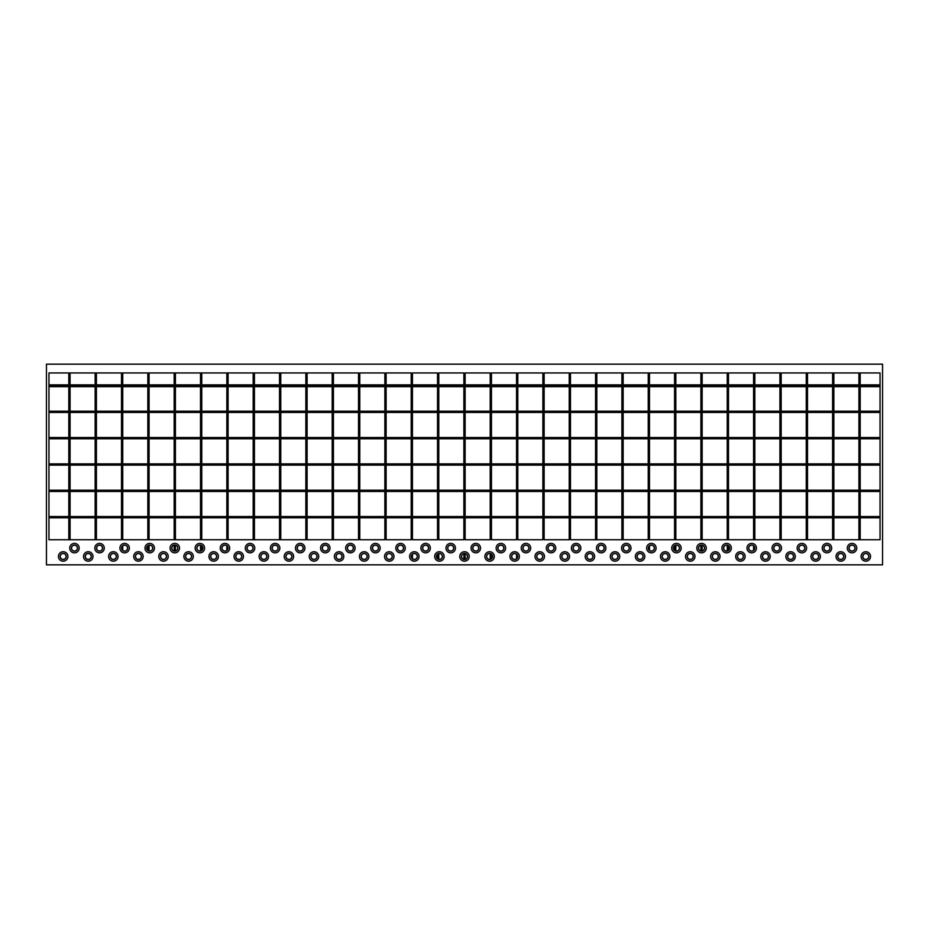 <?xml version="1.0" encoding="UTF-8"?>
<svg xmlns="http://www.w3.org/2000/svg" width="929" height="929" viewBox="0 0 929 929"><rect width="100%" height="100%" fill="white"/><g stroke="black" fill="none" stroke-linecap="round" stroke-linejoin="round"><path stroke-width="1.39" d="M596.813 539.749L595.559 539.749L595.559 372.947L596.813 372.947L596.813 539.749M623.15 539.749L621.896 539.749L621.896 372.947L623.15 372.947L623.15 539.749M649.487 539.749L648.233 539.749L648.233 372.947L649.487 372.947L649.487 539.749M649.487 545.869L649.487 550.351M675.824 539.749L674.57 539.749L674.57 372.947L675.824 372.947L675.824 539.749M674.57 545.869L674.57 550.351M675.824 545.253L675.824 550.967M702.161 539.749L700.907 539.749L700.907 372.947L702.161 372.947L702.161 539.749M700.907 545.253L700.907 550.967M702.161 545.253L702.161 550.967M728.499 539.749L727.244 539.749L727.244 372.947L728.499 372.947L728.499 539.749M727.244 545.253L727.244 550.967M728.499 545.869L728.499 550.351M754.836 539.749L753.582 539.749L753.582 372.947L754.836 372.947L754.836 539.749M753.582 545.869L753.582 550.351M781.173 539.749L779.919 539.749L779.919 372.947L781.173 372.947L781.173 539.749M807.51 539.749L806.256 539.749L806.256 372.947L807.51 372.947L807.51 539.749M833.847 539.749L832.593 539.749L832.593 372.947L833.847 372.947L833.847 539.749M860.184 539.749L858.93 539.749L858.93 372.947L860.184 372.947L860.184 539.749M880.042 463.873L48.958 463.873L48.958 465.127L880.042 465.127L880.042 463.873M880.042 437.536L48.958 437.536L48.958 438.79L880.042 438.79L880.042 437.536M880.042 411.199L48.958 411.199L48.958 412.453L880.042 412.453L880.042 411.199M860.184 386.65L880.042 386.65L880.042 384.861L48.958 384.861L48.958 386.65L68.816 386.65M880.042 386.116L48.958 386.116M880.042 490.21L48.958 490.21L48.958 491.464L880.042 491.464L880.042 490.21M880.042 516.547L48.958 516.547L48.958 517.801L880.042 517.801L880.042 516.547M333.441 539.749L332.187 539.749L332.187 372.947L333.441 372.947L333.441 539.749M307.104 539.749L305.85 539.749L305.85 372.947L307.104 372.947L307.104 539.749M280.767 539.749L279.513 539.749L279.513 372.947L280.767 372.947L280.767 539.749M254.43 539.749L253.176 539.749L253.176 372.947L254.43 372.947L254.43 539.749M228.093 539.749L226.839 539.749L226.839 372.947L228.093 372.947L228.093 539.749M226.839 545.869L226.839 550.351M201.756 539.749L200.501 539.749L200.501 372.947L201.756 372.947L201.756 539.749M200.501 545.253L200.501 550.967M201.756 545.869L201.756 550.351M175.418 539.749L174.164 539.749L174.164 372.947L175.418 372.947L175.418 539.749M174.164 545.253L174.164 550.967M175.418 545.253L175.418 550.967M149.081 539.749L147.827 539.749L147.827 372.947L149.081 372.947L149.081 539.749M147.827 545.869L147.827 550.351M149.081 545.253L149.081 550.967M122.744 539.749L121.49 539.749L121.49 372.947L122.744 372.947L122.744 539.749M122.744 545.869L122.744 550.351M96.407 539.749L95.153 539.749L95.153 372.947L96.407 372.947L96.407 539.749M70.07 539.749L68.816 539.749L68.816 372.947L70.07 372.947L70.07 539.749M852.032 545.184A2.926 2.926 0 0 0 849.106 548.11A2.926 2.926 0 0 0 852.032 551.036A2.926 2.926 0 0 0 854.959 548.11A2.926 2.926 0 0 0 852.032 545.184M852.032 551.164A3.054 3.054 0 0 0 855.086 548.11A3.054 3.054 0 0 0 852.032 545.056A3.054 3.054 0 0 0 848.978 548.11A3.054 3.054 0 0 0 852.032 551.164M852.032 552.836A4.726 4.726 0 0 0 856.759 548.11A4.726 4.726 0 0 0 852.032 543.384A4.726 4.726 0 0 0 847.306 548.11A4.726 4.726 0 0 0 852.032 552.836M826.949 545.184A2.926 2.926 0 0 0 824.023 548.11A2.926 2.926 0 0 0 826.949 551.036A2.926 2.926 0 0 0 829.876 548.11A2.926 2.926 0 0 0 826.949 545.184M826.949 551.164A3.054 3.054 0 0 0 830.003 548.11A3.054 3.054 0 0 0 826.949 545.056A3.054 3.054 0 0 0 823.895 548.11A3.054 3.054 0 0 0 826.949 551.164M826.949 552.836A4.726 4.726 0 0 0 831.676 548.11A4.726 4.726 0 0 0 826.949 543.384A4.726 4.726 0 0 0 822.223 548.11A4.726 4.726 0 0 0 826.949 552.836M801.866 545.184A2.926 2.926 0 0 0 798.94 548.11A2.926 2.926 0 0 0 801.866 551.036A2.926 2.926 0 0 0 804.793 548.11A2.926 2.926 0 0 0 801.866 545.184M801.866 551.164A3.054 3.054 0 0 0 804.92 548.11A3.054 3.054 0 0 0 801.866 545.056A3.054 3.054 0 0 0 798.812 548.11A3.054 3.054 0 0 0 801.866 551.164M801.866 552.836A4.726 4.726 0 0 0 806.593 548.11A4.726 4.726 0 0 0 801.866 543.384A4.726 4.726 0 0 0 797.14 548.11A4.726 4.726 0 0 0 801.866 552.836M776.783 545.184A2.926 2.926 0 0 0 773.857 548.11A2.926 2.926 0 0 0 776.783 551.036A2.926 2.926 0 0 0 779.71 548.11A2.926 2.926 0 0 0 776.783 545.184M776.783 551.164A3.054 3.054 0 0 0 779.837 548.11A3.054 3.054 0 0 0 776.783 545.056A3.054 3.054 0 0 0 773.729 548.11A3.054 3.054 0 0 0 776.783 551.164M776.783 552.836A4.726 4.726 0 0 0 781.51 548.11A4.726 4.726 0 0 0 776.783 543.384A4.726 4.726 0 0 0 772.057 548.11A4.726 4.726 0 0 0 776.783 552.836M751.7 545.184A2.926 2.926 0 0 0 748.774 548.11A2.926 2.926 0 0 0 751.7 551.036A2.926 2.926 0 0 0 754.627 548.11A2.926 2.926 0 0 0 751.7 545.184M751.7 551.164A3.054 3.054 0 0 0 754.754 548.11A3.054 3.054 0 0 0 751.7 545.056A3.054 3.054 0 0 0 748.646 548.11A3.054 3.054 0 0 0 751.7 551.164M751.7 552.836A4.726 4.726 0 0 0 756.427 548.11A4.726 4.726 0 0 0 751.7 543.384A4.726 4.726 0 0 0 746.974 548.11A4.726 4.726 0 0 0 751.7 552.836M726.617 545.184A2.926 2.926 0 0 0 723.691 548.11A2.926 2.926 0 0 0 726.617 551.036A2.926 2.926 0 0 0 729.544 548.11A2.926 2.926 0 0 0 726.617 545.184M726.617 551.164A3.054 3.054 0 0 0 729.671 548.11A3.054 3.054 0 0 0 726.617 545.056A3.054 3.054 0 0 0 723.563 548.11A3.054 3.054 0 0 0 726.617 551.164M726.617 552.836A4.726 4.726 0 0 0 731.344 548.11A4.726 4.726 0 0 0 726.617 543.384A4.726 4.726 0 0 0 721.891 548.11A4.726 4.726 0 0 0 726.617 552.836M701.534 545.184A2.926 2.926 0 0 0 698.608 548.11A2.926 2.926 0 0 0 701.534 551.036A2.926 2.926 0 0 0 704.461 548.11A2.926 2.926 0 0 0 701.534 545.184M701.534 551.164A3.054 3.054 0 0 0 704.588 548.11A3.054 3.054 0 0 0 701.534 545.056A3.054 3.054 0 0 0 698.48 548.11A3.054 3.054 0 0 0 701.534 551.164M701.534 552.836A4.726 4.726 0 0 0 706.261 548.11A4.726 4.726 0 0 0 701.534 543.384A4.726 4.726 0 0 0 696.808 548.11A4.726 4.726 0 0 0 701.534 552.836M676.451 545.184A2.926 2.926 0 0 0 673.525 548.11A2.926 2.926 0 0 0 676.451 551.036A2.926 2.926 0 0 0 679.378 548.11A2.926 2.926 0 0 0 676.451 545.184M676.451 551.164A3.054 3.054 0 0 0 679.505 548.11A3.054 3.054 0 0 0 676.451 545.056A3.054 3.054 0 0 0 673.397 548.11A3.054 3.054 0 0 0 676.451 551.164M676.451 552.836A4.726 4.726 0 0 0 681.178 548.11A4.726 4.726 0 0 0 676.451 543.384A4.726 4.726 0 0 0 671.725 548.11A4.726 4.726 0 0 0 676.451 552.836M651.368 545.184A2.926 2.926 0 0 0 648.442 548.11A2.926 2.926 0 0 0 651.368 551.036A2.926 2.926 0 0 0 654.295 548.11A2.926 2.926 0 0 0 651.368 545.184M651.368 551.164A3.054 3.054 0 0 0 654.422 548.11A3.054 3.054 0 0 0 651.368 545.056A3.054 3.054 0 0 0 648.314 548.11A3.054 3.054 0 0 0 651.368 551.164M651.368 552.836A4.726 4.726 0 0 0 656.095 548.11A4.726 4.726 0 0 0 651.368 543.384A4.726 4.726 0 0 0 646.642 548.11A4.726 4.726 0 0 0 651.368 552.836M626.285 545.184A2.926 2.926 0 0 0 623.359 548.11A2.926 2.926 0 0 0 626.285 551.036A2.926 2.926 0 0 0 629.212 548.11A2.926 2.926 0 0 0 626.285 545.184M626.285 551.164A3.054 3.054 0 0 0 629.339 548.11A3.054 3.054 0 0 0 626.285 545.056A3.054 3.054 0 0 0 623.231 548.11A3.054 3.054 0 0 0 626.285 551.164M626.285 552.836A4.726 4.726 0 0 0 631.012 548.11A4.726 4.726 0 0 0 626.285 543.384A4.726 4.726 0 0 0 621.559 548.11A4.726 4.726 0 0 0 626.285 552.836M601.202 545.184A2.926 2.926 0 0 0 598.276 548.11A2.926 2.926 0 0 0 601.202 551.036A2.926 2.926 0 0 0 604.129 548.11A2.926 2.926 0 0 0 601.202 545.184M601.202 551.164A3.054 3.054 0 0 0 604.256 548.11A3.054 3.054 0 0 0 601.202 545.056A3.054 3.054 0 0 0 598.148 548.11A3.054 3.054 0 0 0 601.202 551.164M601.202 552.836A4.726 4.726 0 0 0 605.929 548.11A4.726 4.726 0 0 0 601.202 543.384A4.726 4.726 0 0 0 596.476 548.11A4.726 4.726 0 0 0 601.202 552.836M576.119 545.184A2.926 2.926 0 0 0 573.193 548.11A2.926 2.926 0 0 0 576.119 551.036A2.926 2.926 0 0 0 579.046 548.11A2.926 2.926 0 0 0 576.119 545.184M576.119 551.164A3.054 3.054 0 0 0 579.173 548.11A3.054 3.054 0 0 0 576.119 545.056A3.054 3.054 0 0 0 573.065 548.11A3.054 3.054 0 0 0 576.119 551.164M576.119 552.836A4.726 4.726 0 0 0 580.846 548.11A4.726 4.726 0 0 0 576.119 543.384A4.726 4.726 0 0 0 571.393 548.11A4.726 4.726 0 0 0 576.119 552.836M551.036 545.184A2.926 2.926 0 0 0 548.11 548.11A2.926 2.926 0 0 0 551.036 551.036A2.926 2.926 0 0 0 553.963 548.11A2.926 2.926 0 0 0 551.036 545.184M551.036 551.164A3.054 3.054 0 0 0 554.09 548.11A3.054 3.054 0 0 0 551.036 545.056A3.054 3.054 0 0 0 547.982 548.11A3.054 3.054 0 0 0 551.036 551.164M551.036 552.836A4.726 4.726 0 0 0 555.763 548.11A4.726 4.726 0 0 0 551.036 543.384A4.726 4.726 0 0 0 546.31 548.11A4.726 4.726 0 0 0 551.036 552.836M525.953 545.184A2.926 2.926 0 0 0 523.027 548.11A2.926 2.926 0 0 0 525.953 551.036A2.926 2.926 0 0 0 528.88 548.11A2.926 2.926 0 0 0 525.953 545.184M525.953 551.164A3.054 3.054 0 0 0 529.007 548.11A3.054 3.054 0 0 0 525.953 545.056A3.054 3.054 0 0 0 522.899 548.11A3.054 3.054 0 0 0 525.953 551.164M525.953 552.836A4.726 4.726 0 0 0 530.68 548.11A4.726 4.726 0 0 0 525.953 543.384A4.726 4.726 0 0 0 521.227 548.11A4.726 4.726 0 0 0 525.953 552.836M500.87 545.184A2.926 2.926 0 0 0 497.944 548.11A2.926 2.926 0 0 0 500.87 551.036A2.926 2.926 0 0 0 503.797 548.11A2.926 2.926 0 0 0 500.87 545.184M500.87 551.164A3.054 3.054 0 0 0 503.924 548.11A3.054 3.054 0 0 0 500.87 545.056A3.054 3.054 0 0 0 497.816 548.11A3.054 3.054 0 0 0 500.87 551.164M500.87 552.836A4.726 4.726 0 0 0 505.597 548.11A4.726 4.726 0 0 0 500.87 543.384A4.726 4.726 0 0 0 496.144 548.11A4.726 4.726 0 0 0 500.87 552.836M74.459 545.184A2.926 2.926 0 0 0 71.533 548.11A2.926 2.926 0 0 0 74.459 551.036A2.926 2.926 0 0 0 77.386 548.11A2.926 2.926 0 0 0 74.459 545.184M74.459 551.164A3.054 3.054 0 0 0 77.513 548.11A3.054 3.054 0 0 0 74.459 545.056A3.054 3.054 0 0 0 71.405 548.11A3.054 3.054 0 0 0 74.459 551.164M74.459 552.836A4.726 4.726 0 0 0 79.186 548.11A4.726 4.726 0 0 0 74.459 543.384A4.726 4.726 0 0 0 69.733 548.11A4.726 4.726 0 0 0 74.459 552.836M99.542 545.184A2.926 2.926 0 0 0 96.616 548.11A2.926 2.926 0 0 0 99.542 551.036A2.926 2.926 0 0 0 102.469 548.11A2.926 2.926 0 0 0 99.542 545.184M99.542 551.164A3.054 3.054 0 0 0 102.596 548.11A3.054 3.054 0 0 0 99.542 545.056A3.054 3.054 0 0 0 96.488 548.11A3.054 3.054 0 0 0 99.542 551.164M99.542 552.836A4.726 4.726 0 0 0 104.269 548.11A4.726 4.726 0 0 0 99.542 543.384A4.726 4.726 0 0 0 94.816 548.11A4.726 4.726 0 0 0 99.542 552.836M124.625 545.184A2.926 2.926 0 0 0 121.699 548.11A2.926 2.926 0 0 0 124.625 551.036A2.926 2.926 0 0 0 127.552 548.11A2.926 2.926 0 0 0 124.625 545.184M124.625 551.164A3.054 3.054 0 0 0 127.679 548.11A3.054 3.054 0 0 0 124.625 545.056A3.054 3.054 0 0 0 121.571 548.11A3.054 3.054 0 0 0 124.625 551.164M124.625 552.836A4.726 4.726 0 0 0 129.352 548.11A4.726 4.726 0 0 0 124.625 543.384A4.726 4.726 0 0 0 119.899 548.11A4.726 4.726 0 0 0 124.625 552.836M149.708 545.184A2.926 2.926 0 0 0 146.782 548.11A2.926 2.926 0 0 0 149.708 551.036A2.926 2.926 0 0 0 152.635 548.11A2.926 2.926 0 0 0 149.708 545.184M149.708 551.164A3.054 3.054 0 0 0 152.762 548.11A3.054 3.054 0 0 0 149.708 545.056A3.054 3.054 0 0 0 146.654 548.11A3.054 3.054 0 0 0 149.708 551.164M149.708 552.836A4.726 4.726 0 0 0 154.435 548.11A4.726 4.726 0 0 0 149.708 543.384A4.726 4.726 0 0 0 144.982 548.11A4.726 4.726 0 0 0 149.708 552.836M174.791 545.184A2.926 2.926 0 0 0 171.865 548.11A2.926 2.926 0 0 0 174.791 551.036A2.926 2.926 0 0 0 177.718 548.11A2.926 2.926 0 0 0 174.791 545.184M174.791 551.164A3.054 3.054 0 0 0 177.845 548.11A3.054 3.054 0 0 0 174.791 545.056A3.054 3.054 0 0 0 171.737 548.11A3.054 3.054 0 0 0 174.791 551.164M174.791 552.836A4.726 4.726 0 0 0 179.518 548.11A4.726 4.726 0 0 0 174.791 543.384A4.726 4.726 0 0 0 170.065 548.11A4.726 4.726 0 0 0 174.791 552.836M199.874 545.184A2.926 2.926 0 0 0 196.948 548.11A2.926 2.926 0 0 0 199.874 551.036A2.926 2.926 0 0 0 202.801 548.11A2.926 2.926 0 0 0 199.874 545.184M199.874 551.164A3.054 3.054 0 0 0 202.928 548.11A3.054 3.054 0 0 0 199.874 545.056A3.054 3.054 0 0 0 196.82 548.11A3.054 3.054 0 0 0 199.874 551.164M199.874 552.836A4.726 4.726 0 0 0 204.601 548.11A4.726 4.726 0 0 0 199.874 543.384A4.726 4.726 0 0 0 195.148 548.11A4.726 4.726 0 0 0 199.874 552.836M224.957 545.184A2.926 2.926 0 0 0 222.031 548.11A2.926 2.926 0 0 0 224.957 551.036A2.926 2.926 0 0 0 227.884 548.11A2.926 2.926 0 0 0 224.957 545.184M224.957 551.164A3.054 3.054 0 0 0 228.011 548.11A3.054 3.054 0 0 0 224.957 545.056A3.054 3.054 0 0 0 221.903 548.11A3.054 3.054 0 0 0 224.957 551.164M224.957 552.836A4.726 4.726 0 0 0 229.684 548.11A4.726 4.726 0 0 0 224.957 543.384A4.726 4.726 0 0 0 220.231 548.11A4.726 4.726 0 0 0 224.957 552.836M250.04 545.184A2.926 2.926 0 0 0 247.114 548.11A2.926 2.926 0 0 0 250.04 551.036A2.926 2.926 0 0 0 252.967 548.11A2.926 2.926 0 0 0 250.04 545.184M250.04 551.164A3.054 3.054 0 0 0 253.094 548.11A3.054 3.054 0 0 0 250.04 545.056A3.054 3.054 0 0 0 246.986 548.11A3.054 3.054 0 0 0 250.04 551.164M250.04 552.836A4.726 4.726 0 0 0 254.767 548.11A4.726 4.726 0 0 0 250.04 543.384A4.726 4.726 0 0 0 245.314 548.11A4.726 4.726 0 0 0 250.04 552.836M275.123 545.184A2.926 2.926 0 0 0 272.197 548.11A2.926 2.926 0 0 0 275.123 551.036A2.926 2.926 0 0 0 278.05 548.11A2.926 2.926 0 0 0 275.123 545.184M275.123 551.164A3.054 3.054 0 0 0 278.177 548.11A3.054 3.054 0 0 0 275.123 545.056A3.054 3.054 0 0 0 272.069 548.11A3.054 3.054 0 0 0 275.123 551.164M275.123 552.836A4.726 4.726 0 0 0 279.85 548.11A4.726 4.726 0 0 0 275.123 543.384A4.726 4.726 0 0 0 270.397 548.11A4.726 4.726 0 0 0 275.123 552.836M300.206 545.184A2.926 2.926 0 0 0 297.28 548.11A2.926 2.926 0 0 0 300.206 551.036A2.926 2.926 0 0 0 303.133 548.11A2.926 2.926 0 0 0 300.206 545.184M300.206 551.164A3.054 3.054 0 0 0 303.26 548.11A3.054 3.054 0 0 0 300.206 545.056A3.054 3.054 0 0 0 297.152 548.11A3.054 3.054 0 0 0 300.206 551.164M300.206 552.836A4.726 4.726 0 0 0 304.933 548.11A4.726 4.726 0 0 0 300.206 543.384A4.726 4.726 0 0 0 295.48 548.11A4.726 4.726 0 0 0 300.206 552.836M325.289 545.184A2.926 2.926 0 0 0 322.363 548.11A2.926 2.926 0 0 0 325.289 551.036A2.926 2.926 0 0 0 328.216 548.11A2.926 2.926 0 0 0 325.289 545.184M325.289 551.164A3.054 3.054 0 0 0 328.343 548.11A3.054 3.054 0 0 0 325.289 545.056A3.054 3.054 0 0 0 322.235 548.11A3.054 3.054 0 0 0 325.289 551.164M325.289 552.836A4.726 4.726 0 0 0 330.016 548.11A4.726 4.726 0 0 0 325.289 543.384A4.726 4.726 0 0 0 320.563 548.11A4.726 4.726 0 0 0 325.289 552.836M350.372 545.184A2.926 2.926 0 0 0 347.446 548.11A2.926 2.926 0 0 0 350.372 551.036A2.926 2.926 0 0 0 353.299 548.11A2.926 2.926 0 0 0 350.372 545.184M350.372 551.164A3.054 3.054 0 0 0 353.426 548.11A3.054 3.054 0 0 0 350.372 545.056A3.054 3.054 0 0 0 347.318 548.11A3.054 3.054 0 0 0 350.372 551.164M350.372 552.836A4.726 4.726 0 0 0 355.099 548.11A4.726 4.726 0 0 0 350.372 543.384A4.726 4.726 0 0 0 345.646 548.11A4.726 4.726 0 0 0 350.372 552.836M375.455 545.184A2.926 2.926 0 0 0 372.529 548.11A2.926 2.926 0 0 0 375.455 551.036A2.926 2.926 0 0 0 378.382 548.11A2.926 2.926 0 0 0 375.455 545.184M375.455 551.164A3.054 3.054 0 0 0 378.509 548.11A3.054 3.054 0 0 0 375.455 545.056A3.054 3.054 0 0 0 372.401 548.11A3.054 3.054 0 0 0 375.455 551.164M375.455 552.836A4.726 4.726 0 0 0 380.182 548.11A4.726 4.726 0 0 0 375.455 543.384A4.726 4.726 0 0 0 370.729 548.11A4.726 4.726 0 0 0 375.455 552.836M400.538 545.184A2.926 2.926 0 0 0 397.612 548.11A2.926 2.926 0 0 0 400.538 551.036A2.926 2.926 0 0 0 403.465 548.11A2.926 2.926 0 0 0 400.538 545.184M400.538 551.164A3.054 3.054 0 0 0 403.592 548.11A3.054 3.054 0 0 0 400.538 545.056A3.054 3.054 0 0 0 397.484 548.11A3.054 3.054 0 0 0 400.538 551.164M400.538 552.836A4.726 4.726 0 0 0 405.265 548.11A4.726 4.726 0 0 0 400.538 543.384A4.726 4.726 0 0 0 395.812 548.11A4.726 4.726 0 0 0 400.538 552.836M425.621 545.184A2.926 2.926 0 0 0 422.695 548.11A2.926 2.926 0 0 0 425.621 551.036A2.926 2.926 0 0 0 428.548 548.11A2.926 2.926 0 0 0 425.621 545.184M425.621 551.164A3.054 3.054 0 0 0 428.675 548.11A3.054 3.054 0 0 0 425.621 545.056A3.054 3.054 0 0 0 422.567 548.11A3.054 3.054 0 0 0 425.621 551.164M425.621 552.836A4.726 4.726 0 0 0 430.348 548.11A4.726 4.726 0 0 0 425.621 543.384A4.726 4.726 0 0 0 420.895 548.11A4.726 4.726 0 0 0 425.621 552.836M450.704 545.184A2.926 2.926 0 0 0 447.778 548.11A2.926 2.926 0 0 0 450.704 551.036A2.926 2.926 0 0 0 453.631 548.11A2.926 2.926 0 0 0 450.704 545.184M450.704 551.164A3.054 3.054 0 0 0 453.758 548.11A3.054 3.054 0 0 0 450.704 545.056A3.054 3.054 0 0 0 447.65 548.11A3.054 3.054 0 0 0 450.704 551.164M450.704 552.836A4.726 4.726 0 0 0 455.431 548.11A4.726 4.726 0 0 0 450.704 543.384A4.726 4.726 0 0 0 445.978 548.11A4.726 4.726 0 0 0 450.704 552.836M475.787 545.184A2.926 2.926 0 0 0 472.861 548.11A2.926 2.926 0 0 0 475.787 551.036A2.926 2.926 0 0 0 478.714 548.11A2.926 2.926 0 0 0 475.787 545.184M475.787 551.164A3.054 3.054 0 0 0 478.841 548.11A3.054 3.054 0 0 0 475.787 545.056A3.054 3.054 0 0 0 472.733 548.11A3.054 3.054 0 0 0 475.787 551.164M475.787 552.836A4.726 4.726 0 0 0 480.514 548.11A4.726 4.726 0 0 0 475.787 543.384A4.726 4.726 0 0 0 471.061 548.11A4.726 4.726 0 0 0 475.787 552.836M865.828 559.397A2.926 2.926 0 0 1 862.902 556.471A2.926 2.926 0 0 1 865.828 553.545A2.926 2.926 0 0 1 868.754 556.471A2.926 2.926 0 0 1 865.828 559.397M865.828 553.417A3.054 3.054 0 0 1 868.882 556.471A3.054 3.054 0 0 1 865.828 559.525A3.054 3.054 0 0 1 862.774 556.471A3.054 3.054 0 0 1 865.828 553.417M865.828 551.745A4.726 4.726 0 0 1 870.554 556.471A4.726 4.726 0 0 1 865.828 561.197A4.726 4.726 0 0 1 861.102 556.471A4.726 4.726 0 0 1 865.828 551.745M840.745 559.397A2.926 2.926 0 0 1 837.819 556.471A2.926 2.926 0 0 1 840.745 553.545A2.926 2.926 0 0 1 843.671 556.471A2.926 2.926 0 0 1 840.745 559.397M840.745 553.417A3.054 3.054 0 0 1 843.799 556.471A3.054 3.054 0 0 1 840.745 559.525A3.054 3.054 0 0 1 837.691 556.471A3.054 3.054 0 0 1 840.745 553.417M840.745 551.745A4.726 4.726 0 0 1 845.471 556.471A4.726 4.726 0 0 1 840.745 561.197A4.726 4.726 0 0 1 836.019 556.471A4.726 4.726 0 0 1 840.745 551.745M815.662 559.397A2.926 2.926 0 0 1 812.736 556.471A2.926 2.926 0 0 1 815.662 553.545A2.926 2.926 0 0 1 818.588 556.471A2.926 2.926 0 0 1 815.662 559.397M815.662 553.417A3.054 3.054 0 0 1 818.716 556.471A3.054 3.054 0 0 1 815.662 559.525A3.054 3.054 0 0 1 812.608 556.471A3.054 3.054 0 0 1 815.662 553.417M815.662 551.745A4.726 4.726 0 0 1 820.388 556.471A4.726 4.726 0 0 1 815.662 561.197A4.726 4.726 0 0 1 810.936 556.471A4.726 4.726 0 0 1 815.662 551.745M790.579 559.397A2.926 2.926 0 0 1 787.653 556.471A2.926 2.926 0 0 1 790.579 553.545A2.926 2.926 0 0 1 793.505 556.471A2.926 2.926 0 0 1 790.579 559.397M790.579 553.417A3.054 3.054 0 0 1 793.633 556.471A3.054 3.054 0 0 1 790.579 559.525A3.054 3.054 0 0 1 787.525 556.471A3.054 3.054 0 0 1 790.579 553.417M790.579 551.745A4.726 4.726 0 0 1 795.305 556.471A4.726 4.726 0 0 1 790.579 561.197A4.726 4.726 0 0 1 785.853 556.471A4.726 4.726 0 0 1 790.579 551.745M765.496 559.397A2.926 2.926 0 0 1 762.57 556.471A2.926 2.926 0 0 1 765.496 553.545A2.926 2.926 0 0 1 768.422 556.471A2.926 2.926 0 0 1 765.496 559.397M765.496 553.417A3.054 3.054 0 0 1 768.55 556.471A3.054 3.054 0 0 1 765.496 559.525A3.054 3.054 0 0 1 762.442 556.471A3.054 3.054 0 0 1 765.496 553.417M765.496 551.745A4.726 4.726 0 0 1 770.222 556.471A4.726 4.726 0 0 1 765.496 561.197A4.726 4.726 0 0 1 760.77 556.471A4.726 4.726 0 0 1 765.496 551.745M740.413 559.397A2.926 2.926 0 0 1 737.487 556.471A2.926 2.926 0 0 1 740.413 553.545A2.926 2.926 0 0 1 743.339 556.471A2.926 2.926 0 0 1 740.413 559.397M740.413 553.417A3.054 3.054 0 0 1 743.467 556.471A3.054 3.054 0 0 1 740.413 559.525A3.054 3.054 0 0 1 737.359 556.471A3.054 3.054 0 0 1 740.413 553.417M740.413 551.745A4.726 4.726 0 0 1 745.139 556.471A4.726 4.726 0 0 1 740.413 561.197A4.726 4.726 0 0 1 735.687 556.471A4.726 4.726 0 0 1 740.413 551.745M715.33 559.397A2.926 2.926 0 0 1 712.404 556.471A2.926 2.926 0 0 1 715.33 553.545A2.926 2.926 0 0 1 718.256 556.471A2.926 2.926 0 0 1 715.33 559.397M715.33 553.417A3.054 3.054 0 0 1 718.384 556.471A3.054 3.054 0 0 1 715.33 559.525A3.054 3.054 0 0 1 712.276 556.471A3.054 3.054 0 0 1 715.33 553.417M715.33 551.745A4.726 4.726 0 0 1 720.056 556.471A4.726 4.726 0 0 1 715.33 561.197A4.726 4.726 0 0 1 710.604 556.471A4.726 4.726 0 0 1 715.33 551.745M690.247 559.397A2.926 2.926 0 0 1 687.321 556.471A2.926 2.926 0 0 1 690.247 553.545A2.926 2.926 0 0 1 693.173 556.471A2.926 2.926 0 0 1 690.247 559.397M690.247 553.417A3.054 3.054 0 0 1 693.301 556.471A3.054 3.054 0 0 1 690.247 559.525A3.054 3.054 0 0 1 687.193 556.471A3.054 3.054 0 0 1 690.247 553.417M690.247 551.745A4.726 4.726 0 0 1 694.973 556.471A4.726 4.726 0 0 1 690.247 561.197A4.726 4.726 0 0 1 685.521 556.471A4.726 4.726 0 0 1 690.247 551.745M665.164 559.397A2.926 2.926 0 0 1 662.238 556.471A2.926 2.926 0 0 1 665.164 553.545A2.926 2.926 0 0 1 668.09 556.471A2.926 2.926 0 0 1 665.164 559.397M665.164 553.417A3.054 3.054 0 0 1 668.218 556.471A3.054 3.054 0 0 1 665.164 559.525A3.054 3.054 0 0 1 662.11 556.471A3.054 3.054 0 0 1 665.164 553.417M665.164 551.745A4.726 4.726 0 0 1 669.89 556.471A4.726 4.726 0 0 1 665.164 561.197A4.726 4.726 0 0 1 660.438 556.471A4.726 4.726 0 0 1 665.164 551.745M640.081 559.397A2.926 2.926 0 0 1 637.155 556.471A2.926 2.926 0 0 1 640.081 553.545A2.926 2.926 0 0 1 643.007 556.471A2.926 2.926 0 0 1 640.081 559.397M640.081 553.417A3.054 3.054 0 0 1 643.135 556.471A3.054 3.054 0 0 1 640.081 559.525A3.054 3.054 0 0 1 637.027 556.471A3.054 3.054 0 0 1 640.081 553.417M640.081 551.745A4.726 4.726 0 0 1 644.807 556.471A4.726 4.726 0 0 1 640.081 561.197A4.726 4.726 0 0 1 635.355 556.471A4.726 4.726 0 0 1 640.081 551.745M614.998 559.397A2.926 2.926 0 0 1 612.072 556.471A2.926 2.926 0 0 1 614.998 553.545A2.926 2.926 0 0 1 617.924 556.471A2.926 2.926 0 0 1 614.998 559.397M614.998 553.417A3.054 3.054 0 0 1 618.052 556.471A3.054 3.054 0 0 1 614.998 559.525A3.054 3.054 0 0 1 611.944 556.471A3.054 3.054 0 0 1 614.998 553.417M614.998 551.745A4.726 4.726 0 0 1 619.724 556.471A4.726 4.726 0 0 1 614.998 561.197A4.726 4.726 0 0 1 610.272 556.471A4.726 4.726 0 0 1 614.998 551.745M589.915 559.397A2.926 2.926 0 0 1 586.989 556.471A2.926 2.926 0 0 1 589.915 553.545A2.926 2.926 0 0 1 592.841 556.471A2.926 2.926 0 0 1 589.915 559.397M589.915 553.417A3.054 3.054 0 0 1 592.969 556.471A3.054 3.054 0 0 1 589.915 559.525A3.054 3.054 0 0 1 586.861 556.471A3.054 3.054 0 0 1 589.915 553.417M589.915 551.745A4.726 4.726 0 0 1 594.641 556.471A4.726 4.726 0 0 1 589.915 561.197A4.726 4.726 0 0 1 585.189 556.471A4.726 4.726 0 0 1 589.915 551.745M564.832 559.397A2.926 2.926 0 0 1 561.906 556.471A2.926 2.926 0 0 1 564.832 553.545A2.926 2.926 0 0 1 567.758 556.471A2.926 2.926 0 0 1 564.832 559.397M564.832 553.417A3.054 3.054 0 0 1 567.886 556.471A3.054 3.054 0 0 1 564.832 559.525A3.054 3.054 0 0 1 561.778 556.471A3.054 3.054 0 0 1 564.832 553.417M564.832 551.745A4.726 4.726 0 0 1 569.558 556.471A4.726 4.726 0 0 1 564.832 561.197A4.726 4.726 0 0 1 560.106 556.471A4.726 4.726 0 0 1 564.832 551.745M539.749 559.397A2.926 2.926 0 0 1 536.823 556.471A2.926 2.926 0 0 1 539.749 553.545A2.926 2.926 0 0 1 542.675 556.471A2.926 2.926 0 0 1 539.749 559.397M539.749 553.417A3.054 3.054 0 0 1 542.803 556.471A3.054 3.054 0 0 1 539.749 559.525A3.054 3.054 0 0 1 536.695 556.471A3.054 3.054 0 0 1 539.749 553.417M539.749 551.745A4.726 4.726 0 0 1 544.475 556.471A4.726 4.726 0 0 1 539.749 561.197A4.726 4.726 0 0 1 535.023 556.471A4.726 4.726 0 0 1 539.749 551.745M514.666 559.397A2.926 2.926 0 0 1 511.74 556.471A2.926 2.926 0 0 1 514.666 553.545A2.926 2.926 0 0 1 517.592 556.471A2.926 2.926 0 0 1 514.666 559.397M514.666 553.417A3.054 3.054 0 0 1 517.72 556.471A3.054 3.054 0 0 1 514.666 559.525A3.054 3.054 0 0 1 511.612 556.471A3.054 3.054 0 0 1 514.666 553.417M514.666 551.745A4.726 4.726 0 0 1 519.392 556.471A4.726 4.726 0 0 1 514.666 561.197A4.726 4.726 0 0 1 509.94 556.471A4.726 4.726 0 0 1 514.666 551.745M489.583 559.397A2.926 2.926 0 0 1 486.657 556.471A2.926 2.926 0 0 1 489.583 553.545A2.926 2.926 0 0 1 492.509 556.471A2.926 2.926 0 0 1 489.583 559.397M489.583 553.417A3.054 3.054 0 0 1 492.637 556.471A3.054 3.054 0 0 1 489.583 559.525A3.054 3.054 0 0 1 486.529 556.471A3.054 3.054 0 0 1 489.583 553.417M489.583 551.745A4.726 4.726 0 0 1 494.309 556.471A4.726 4.726 0 0 1 489.583 561.197A4.726 4.726 0 0 1 484.857 556.471A4.726 4.726 0 0 1 489.583 551.745M63.172 559.397A2.926 2.926 0 0 1 60.246 556.471A2.926 2.926 0 0 1 63.172 553.545A2.926 2.926 0 0 1 66.098 556.471A2.926 2.926 0 0 1 63.172 559.397M63.172 553.417A3.054 3.054 0 0 1 66.226 556.471A3.054 3.054 0 0 1 63.172 559.525A3.054 3.054 0 0 1 60.118 556.471A3.054 3.054 0 0 1 63.172 553.417M63.172 551.745A4.726 4.726 0 0 1 67.898 556.471A4.726 4.726 0 0 1 63.172 561.197A4.726 4.726 0 0 1 58.446 556.471A4.726 4.726 0 0 1 63.172 551.745M88.255 559.397A2.926 2.926 0 0 1 85.329 556.471A2.926 2.926 0 0 1 88.255 553.545A2.926 2.926 0 0 1 91.181 556.471A2.926 2.926 0 0 1 88.255 559.397M88.255 553.417A3.054 3.054 0 0 1 91.309 556.471A3.054 3.054 0 0 1 88.255 559.525A3.054 3.054 0 0 1 85.201 556.471A3.054 3.054 0 0 1 88.255 553.417M88.255 551.745A4.726 4.726 0 0 1 92.981 556.471A4.726 4.726 0 0 1 88.255 561.197A4.726 4.726 0 0 1 83.529 556.471A4.726 4.726 0 0 1 88.255 551.745M113.338 559.397A2.926 2.926 0 0 1 110.412 556.471A2.926 2.926 0 0 1 113.338 553.545A2.926 2.926 0 0 1 116.264 556.471A2.926 2.926 0 0 1 113.338 559.397M113.338 553.417A3.054 3.054 0 0 1 116.392 556.471A3.054 3.054 0 0 1 113.338 559.525A3.054 3.054 0 0 1 110.284 556.471A3.054 3.054 0 0 1 113.338 553.417M113.338 551.745A4.726 4.726 0 0 1 118.064 556.471A4.726 4.726 0 0 1 113.338 561.197A4.726 4.726 0 0 1 108.612 556.471A4.726 4.726 0 0 1 113.338 551.745M138.421 559.397A2.926 2.926 0 0 1 135.495 556.471A2.926 2.926 0 0 1 138.421 553.545A2.926 2.926 0 0 1 141.347 556.471A2.926 2.926 0 0 1 138.421 559.397M138.421 553.417A3.054 3.054 0 0 1 141.475 556.471A3.054 3.054 0 0 1 138.421 559.525A3.054 3.054 0 0 1 135.367 556.471A3.054 3.054 0 0 1 138.421 553.417M138.421 551.745A4.726 4.726 0 0 1 143.147 556.471A4.726 4.726 0 0 1 138.421 561.197A4.726 4.726 0 0 1 133.695 556.471A4.726 4.726 0 0 1 138.421 551.745M163.504 559.397A2.926 2.926 0 0 1 160.578 556.471A2.926 2.926 0 0 1 163.504 553.545A2.926 2.926 0 0 1 166.43 556.471A2.926 2.926 0 0 1 163.504 559.397M163.504 553.417A3.054 3.054 0 0 1 166.558 556.471A3.054 3.054 0 0 1 163.504 559.525A3.054 3.054 0 0 1 160.45 556.471A3.054 3.054 0 0 1 163.504 553.417M163.504 551.745A4.726 4.726 0 0 1 168.23 556.471A4.726 4.726 0 0 1 163.504 561.197A4.726 4.726 0 0 1 158.778 556.471A4.726 4.726 0 0 1 163.504 551.745M188.587 559.397A2.926 2.926 0 0 1 185.661 556.471A2.926 2.926 0 0 1 188.587 553.545A2.926 2.926 0 0 1 191.513 556.471A2.926 2.926 0 0 1 188.587 559.397M188.587 553.417A3.054 3.054 0 0 1 191.641 556.471A3.054 3.054 0 0 1 188.587 559.525A3.054 3.054 0 0 1 185.533 556.471A3.054 3.054 0 0 1 188.587 553.417M188.587 551.745A4.726 4.726 0 0 1 193.313 556.471A4.726 4.726 0 0 1 188.587 561.197A4.726 4.726 0 0 1 183.861 556.471A4.726 4.726 0 0 1 188.587 551.745M213.67 559.397A2.926 2.926 0 0 1 210.744 556.471A2.926 2.926 0 0 1 213.67 553.545A2.926 2.926 0 0 1 216.596 556.471A2.926 2.926 0 0 1 213.67 559.397M213.67 553.417A3.054 3.054 0 0 1 216.724 556.471A3.054 3.054 0 0 1 213.67 559.525A3.054 3.054 0 0 1 210.616 556.471A3.054 3.054 0 0 1 213.67 553.417M213.67 551.745A4.726 4.726 0 0 1 218.396 556.471A4.726 4.726 0 0 1 213.67 561.197A4.726 4.726 0 0 1 208.944 556.471A4.726 4.726 0 0 1 213.67 551.745M238.753 559.397A2.926 2.926 0 0 1 235.827 556.471A2.926 2.926 0 0 1 238.753 553.545A2.926 2.926 0 0 1 241.679 556.471A2.926 2.926 0 0 1 238.753 559.397M238.753 553.417A3.054 3.054 0 0 1 241.807 556.471A3.054 3.054 0 0 1 238.753 559.525A3.054 3.054 0 0 1 235.699 556.471A3.054 3.054 0 0 1 238.753 553.417M238.753 551.745A4.726 4.726 0 0 1 243.479 556.471A4.726 4.726 0 0 1 238.753 561.197A4.726 4.726 0 0 1 234.027 556.471A4.726 4.726 0 0 1 238.753 551.745M263.836 559.397A2.926 2.926 0 0 1 260.91 556.471A2.926 2.926 0 0 1 263.836 553.545A2.926 2.926 0 0 1 266.762 556.471A2.926 2.926 0 0 1 263.836 559.397M263.836 553.417A3.054 3.054 0 0 1 266.89 556.471A3.054 3.054 0 0 1 263.836 559.525A3.054 3.054 0 0 1 260.782 556.471A3.054 3.054 0 0 1 263.836 553.417M263.836 551.745A4.726 4.726 0 0 1 268.562 556.471A4.726 4.726 0 0 1 263.836 561.197A4.726 4.726 0 0 1 259.11 556.471A4.726 4.726 0 0 1 263.836 551.745M288.919 559.397A2.926 2.926 0 0 1 285.993 556.471A2.926 2.926 0 0 1 288.919 553.545A2.926 2.926 0 0 1 291.845 556.471A2.926 2.926 0 0 1 288.919 559.397M288.919 553.417A3.054 3.054 0 0 1 291.973 556.471A3.054 3.054 0 0 1 288.919 559.525A3.054 3.054 0 0 1 285.865 556.471A3.054 3.054 0 0 1 288.919 553.417M288.919 551.745A4.726 4.726 0 0 1 293.645 556.471A4.726 4.726 0 0 1 288.919 561.197A4.726 4.726 0 0 1 284.193 556.471A4.726 4.726 0 0 1 288.919 551.745M314.002 559.397A2.926 2.926 0 0 1 311.076 556.471A2.926 2.926 0 0 1 314.002 553.545A2.926 2.926 0 0 1 316.928 556.471A2.926 2.926 0 0 1 314.002 559.397M314.002 553.417A3.054 3.054 0 0 1 317.056 556.471A3.054 3.054 0 0 1 314.002 559.525A3.054 3.054 0 0 1 310.948 556.471A3.054 3.054 0 0 1 314.002 553.417M314.002 551.745A4.726 4.726 0 0 1 318.728 556.471A4.726 4.726 0 0 1 314.002 561.197A4.726 4.726 0 0 1 309.276 556.471A4.726 4.726 0 0 1 314.002 551.745M339.085 559.397A2.926 2.926 0 0 1 336.159 556.471A2.926 2.926 0 0 1 339.085 553.545A2.926 2.926 0 0 1 342.011 556.471A2.926 2.926 0 0 1 339.085 559.397M339.085 553.417A3.054 3.054 0 0 1 342.139 556.471A3.054 3.054 0 0 1 339.085 559.525A3.054 3.054 0 0 1 336.031 556.471A3.054 3.054 0 0 1 339.085 553.417M339.085 551.745A4.726 4.726 0 0 1 343.811 556.471A4.726 4.726 0 0 1 339.085 561.197A4.726 4.726 0 0 1 334.359 556.471A4.726 4.726 0 0 1 339.085 551.745M364.168 559.397A2.926 2.926 0 0 1 361.242 556.471A2.926 2.926 0 0 1 364.168 553.545A2.926 2.926 0 0 1 367.094 556.471A2.926 2.926 0 0 1 364.168 559.397M364.168 553.417A3.054 3.054 0 0 1 367.222 556.471A3.054 3.054 0 0 1 364.168 559.525A3.054 3.054 0 0 1 361.114 556.471A3.054 3.054 0 0 1 364.168 553.417M364.168 551.745A4.726 4.726 0 0 1 368.894 556.471A4.726 4.726 0 0 1 364.168 561.197A4.726 4.726 0 0 1 359.442 556.471A4.726 4.726 0 0 1 364.168 551.745M389.251 559.397A2.926 2.926 0 0 1 386.325 556.471A2.926 2.926 0 0 1 389.251 553.545A2.926 2.926 0 0 1 392.177 556.471A2.926 2.926 0 0 1 389.251 559.397M389.251 553.417A3.054 3.054 0 0 1 392.305 556.471A3.054 3.054 0 0 1 389.251 559.525A3.054 3.054 0 0 1 386.197 556.471A3.054 3.054 0 0 1 389.251 553.417M389.251 551.745A4.726 4.726 0 0 1 393.977 556.471A4.726 4.726 0 0 1 389.251 561.197A4.726 4.726 0 0 1 384.525 556.471A4.726 4.726 0 0 1 389.251 551.745M414.334 559.397A2.926 2.926 0 0 1 411.408 556.471A2.926 2.926 0 0 1 414.334 553.545A2.926 2.926 0 0 1 417.26 556.471A2.926 2.926 0 0 1 414.334 559.397M414.334 553.417A3.054 3.054 0 0 1 417.388 556.471A3.054 3.054 0 0 1 414.334 559.525A3.054 3.054 0 0 1 411.28 556.471A3.054 3.054 0 0 1 414.334 553.417M414.334 551.745A4.726 4.726 0 0 1 419.06 556.471A4.726 4.726 0 0 1 414.334 561.197A4.726 4.726 0 0 1 409.608 556.471A4.726 4.726 0 0 1 414.334 551.745M439.417 559.397A2.926 2.926 0 0 1 436.491 556.471A2.926 2.926 0 0 1 439.417 553.545A2.926 2.926 0 0 1 442.343 556.471A2.926 2.926 0 0 1 439.417 559.397M439.417 553.417A3.054 3.054 0 0 1 442.471 556.471A3.054 3.054 0 0 1 439.417 559.525A3.054 3.054 0 0 1 436.363 556.471A3.054 3.054 0 0 1 439.417 553.417M439.417 551.745A4.726 4.726 0 0 1 444.143 556.471A4.726 4.726 0 0 1 439.417 561.197A4.726 4.726 0 0 1 434.691 556.471A4.726 4.726 0 0 1 439.417 551.745M464.5 559.397A2.926 2.926 0 0 1 461.574 556.471A2.926 2.926 0 0 1 464.5 553.545A2.926 2.926 0 0 1 467.426 556.471A2.926 2.926 0 0 1 464.5 559.397M464.5 553.417A3.054 3.054 0 0 1 467.554 556.471A3.054 3.054 0 0 1 464.5 559.525A3.054 3.054 0 0 1 461.446 556.471A3.054 3.054 0 0 1 464.5 553.417M464.5 561.197A4.726 4.726 0 0 0 469.226 556.471A4.726 4.726 0 0 0 464.5 551.745A4.726 4.726 0 0 0 459.774 556.471A4.726 4.726 0 0 0 464.5 561.197M48.958 530.134L48.958 539.749L358.524 539.749L358.524 372.947L48.958 372.947L48.958 530.134M880.042 539.749L880.042 372.947L570.476 372.947L570.476 539.749L880.042 539.749M517.801 372.947L542.884 372.947L542.884 539.749L517.801 539.749L517.801 372.947L542.884 372.947M465.127 372.947L490.21 372.947L490.21 539.749L465.127 539.749L465.127 372.947L490.21 372.947M386.116 372.947L386.116 539.749L411.199 539.749L411.199 372.947L386.116 372.947L411.199 372.947M438.79 372.947L438.79 539.749L463.873 539.749L463.873 372.947L438.79 372.947L463.873 372.947M882.55 364.168L882.55 564.832L46.45 564.832L46.45 364.168L882.55 364.168M412.453 372.947L412.453 539.749L437.536 539.749L437.536 372.947L412.453 372.947L437.536 372.947M359.778 372.947L359.778 539.749L384.861 539.749L384.861 372.947L359.778 372.947L384.861 372.947M491.464 372.947L516.547 372.947L516.547 539.749L491.464 539.749L491.464 372.947L516.547 372.947M544.139 372.947L569.222 372.947L569.222 539.749L544.139 539.749L544.139 372.947L569.222 372.947M570.476 372.947L595.559 372.947M596.813 372.947L621.896 372.947M623.15 372.947L648.233 372.947M649.487 372.947L674.57 372.947M675.824 372.947L700.907 372.947M702.161 372.947L727.244 372.947M728.499 372.947L753.582 372.947M754.836 372.947L779.919 372.947M781.173 372.947L806.256 372.947M807.51 372.947L832.593 372.947M833.847 372.947L858.93 372.947M860.184 372.947L880.042 372.947L880.042 384.861M516.547 554.23L516.547 558.712M491.464 554.23L491.464 558.712M490.21 553.614L490.21 559.328M412.453 554.23L412.453 558.712M438.79 553.614L438.79 559.328M437.536 554.23L437.536 558.712M68.816 372.947L48.958 372.947L48.958 384.861M70.07 372.947L95.153 372.947M96.407 372.947L121.49 372.947M122.744 372.947L147.827 372.947M149.081 372.947L174.164 372.947M175.418 372.947L200.501 372.947M201.756 372.947L226.839 372.947M228.093 372.947L253.176 372.947M254.43 372.947L279.513 372.947M280.767 372.947L305.85 372.947M307.104 372.947L332.187 372.947M333.441 372.947L358.524 372.947M70.07 386.65L95.153 386.65M96.407 386.65L121.49 386.65M122.744 386.65L147.827 386.65M149.081 386.65L174.164 386.65M175.418 386.65L200.501 386.65M201.756 386.65L226.839 386.65M228.093 386.65L253.176 386.65M254.43 386.65L279.513 386.65M280.767 386.65L305.85 386.65M307.104 386.65L332.187 386.65M333.441 386.65L358.524 386.65M359.778 386.65L384.861 386.65M386.116 386.65L411.199 386.65M412.453 386.65L437.536 386.65M438.79 386.65L463.873 386.65M465.127 386.65L490.21 386.65M491.464 386.65L516.547 386.65M517.801 386.65L542.884 386.65M544.139 386.65L569.222 386.65M570.476 386.65L595.559 386.65M596.813 386.65L621.896 386.65M623.15 386.65L648.233 386.65M649.487 386.65L674.57 386.65M675.824 386.65L700.907 386.65M702.161 386.65L727.244 386.65M728.499 386.65L753.582 386.65M754.836 386.65L779.919 386.65M781.173 386.65L806.256 386.65M807.51 386.65L832.593 386.65M833.847 386.65L858.93 386.65M465.127 559.328L465.127 553.614M463.873 553.614L463.873 559.328"/></g></svg>
